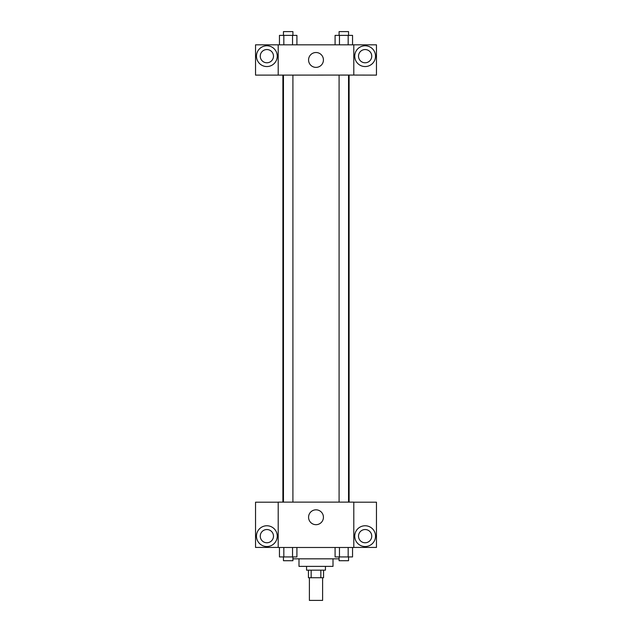 <?xml version="1.0" encoding="UTF-8"?>
<svg xmlns="http://www.w3.org/2000/svg" width="632" height="632" viewBox="0 0 632 632"><rect width="100%" height="100%" fill="white"/><g stroke="black" fill="none" stroke-linecap="round" stroke-linejoin="round"><path stroke-width="0.95" d="M309.388 577.727L309.388 600.4L322.612 600.4L322.612 577.727M320.851 570.167L320.851 577.727L308.44 577.727L308.44 570.167M320.851 577.727L323.56 577.727L323.56 570.167M325.448 566.383L325.448 570.167L306.552 570.167L306.552 566.383M311.149 570.167L311.149 577.727M333.009 558.83L333.009 566.383L298.991 566.383L298.991 558.83M339.092 558.83L292.908 558.83M353.794 547.486L278.206 547.486L278.206 502.132L353.794 502.132L353.794 547.486M266.87 546.546A10.396 10.396 0 0 1 257.864 530.951A10.396 10.396 0 0 1 275.868 530.951A10.396 10.396 0 0 1 266.87 546.546M278.206 547.431L255.533 547.431L255.533 502.195L278.206 502.195M260.258 536.149A6.612 6.612 0 0 1 266.87 529.537A6.612 6.612 0 0 1 273.482 536.149A6.612 6.612 0 0 1 266.87 542.762A6.612 6.612 0 0 1 260.258 536.149M316 524.686A7.434 7.434 0 0 1 309.562 513.539A7.434 7.434 0 0 1 322.438 513.539A7.434 7.434 0 0 1 316 524.686M365.13 546.546A10.396 10.396 0 0 1 356.132 530.951A10.396 10.396 0 0 1 374.136 530.951A10.396 10.396 0 0 1 365.13 546.546M353.794 547.431L376.467 547.431L376.467 502.195L353.794 502.195M358.518 536.149A6.612 6.612 0 0 1 365.13 529.537A6.612 6.612 0 0 1 371.742 536.149A6.612 6.612 0 0 1 365.13 542.762A6.612 6.612 0 0 1 358.518 536.149M349.109 75.066L349.109 502.132M339.092 502.132L339.092 75.066M292.908 75.066L292.908 502.132M353.794 75.066L376.467 75.121L376.467 44.825L353.794 44.825L353.794 75.066L278.206 75.121L255.533 75.121L255.533 44.825L278.206 44.825L278.206 75.066M273.482 56.169A6.612 6.612 0 0 1 266.87 62.781A6.612 6.612 0 0 1 260.258 56.169A6.612 6.612 0 0 1 266.87 49.549A6.612 6.612 0 0 1 273.482 56.169M266.87 66.558A10.396 10.396 0 0 1 257.864 50.971A10.396 10.396 0 0 1 275.868 50.971A10.396 10.396 0 0 1 266.87 66.558M371.742 56.169A6.612 6.612 0 0 1 361.828 61.896A6.612 6.612 0 0 1 361.828 50.442A6.612 6.612 0 0 1 371.742 56.169M365.13 66.558A10.396 10.396 0 0 1 356.132 50.971A10.396 10.396 0 0 1 374.136 50.971A10.396 10.396 0 0 1 365.13 66.558M353.794 44.825L278.206 44.825M308.566 59.945A7.434 7.434 0 0 1 319.713 53.507A7.434 7.434 0 0 1 319.713 66.384A7.434 7.434 0 0 1 308.566 59.945M352.545 44.825L352.545 35.376L335.086 35.376L335.086 44.825M348.177 35.376L348.177 44.825M339.455 35.376L339.455 44.825M339.092 35.376L339.092 31.6L348.54 31.6L348.54 35.376M296.914 44.825L296.914 35.376L279.455 35.376L279.455 44.825M292.545 35.376L292.545 44.825M283.823 35.376L283.823 44.825M283.46 35.376L283.46 31.6L292.908 31.6L292.908 35.376M352.545 547.486L352.545 556.934L335.086 556.934L335.086 547.486M348.177 547.486L348.177 556.934M339.455 547.486L339.455 556.934M348.54 556.934L348.54 560.718L339.092 560.718L339.092 556.934M296.914 547.486L296.914 556.934L279.455 556.934L279.455 547.486M292.545 547.486L292.545 556.934M283.823 547.486L283.823 556.934M292.908 556.934L292.908 560.718L283.46 560.718L283.46 556.934M282.891 75.066L282.891 502.132M348.54 502.132L348.54 75.066M283.46 75.066L283.46 502.132"/></g></svg>
